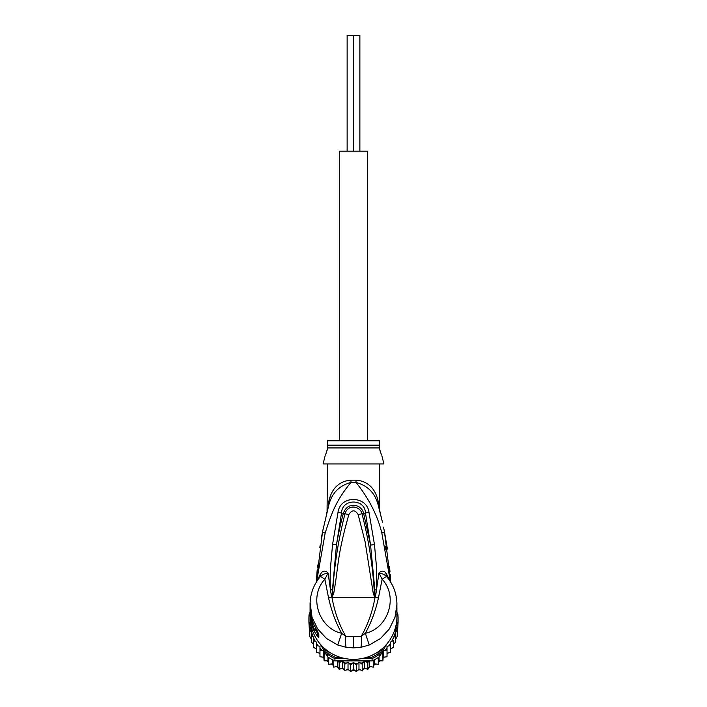 <?xml version="1.0" encoding="UTF-8"?>
<svg xmlns="http://www.w3.org/2000/svg" width="707" height="707" viewBox="0 0 707 707"><rect width="100%" height="100%" fill="white"/><g stroke="black" fill="none" stroke-linecap="round" stroke-linejoin="round"><path stroke-width="1.06" d="M359.872 151.183L359.872 35.35L353.5 35.35L353.5 151.183L353.5 35.35L347.128 35.35L347.128 151.183M367.401 440.77L367.401 151.183L339.599 151.183L339.599 440.77M311.274 632.12L311.274 635.284L311.274 632.12L309.763 629.734L309.763 626.676L309.763 636.38L309.003 623.839A44.594 43.922 -0 0 1 308.906 620.967L308.906 618.652A44.594 43.922 180 0 1 309.1 614.533L310.232 614.692M309.003 623.839A44.594 43.922 -0 0 0 309.1 625.085L312.68 631.183M310.514 622.69L310.232 622.222L309.1 622.77L309.1 625.085M311.221 626.393L309.1 622.77A44.594 43.922 180 0 1 308.906 618.652M396.768 614.692L397.9 614.533A44.594 43.922 180 0 1 398.094 618.652L398.094 620.967A44.594 43.922 -0 0 1 397.997 623.839A44.594 43.922 -0 0 1 397.9 625.085L397.9 622.77L396.768 622.222L396.486 622.69M398.094 618.652A44.594 43.922 180 0 1 397.9 622.77L395.779 626.393M396.927 617.511A43.436 42.773 180 0 1 396.768 622.222M310.232 622.222A43.436 42.773 180 0 1 310.073 617.511M340.032 657.236L335.18 657.236L334.924 658.579A44.594 43.922 180 0 1 327.677 654.461L328.552 653.471L326.616 650.175M335.18 657.236A43.436 42.773 180 0 1 328.552 653.471M380.384 650.175L378.448 653.471L379.323 654.461A44.594 43.922 180 0 1 372.076 658.579L371.82 657.236L366.968 657.236M320.236 644.077L327.677 656.776A44.594 43.922 0 0 0 328.72 657.483A44.594 43.922 0 0 0 333.775 660.356A44.594 43.922 -0 0 0 334.924 660.895L372.076 660.895L372.076 658.579L361.684 658.579M345.316 658.579L334.924 658.579L334.924 660.895M378.448 653.471A43.436 42.773 180 0 1 371.82 657.236M383.282 647.709L379.323 654.461L379.323 656.776L386.764 644.077M396.936 612.898L397.9 614.533M327.677 656.776L327.677 654.461L323.718 647.709M309.1 614.533L310.064 612.898A43.436 42.773 180 0 1 310.064 612.315L310.064 616.566A43.436 42.773 -0 0 0 353.5 659.348A43.436 42.773 -0 0 0 396.936 616.566L396.883 602.329M372.076 660.895A44.594 43.922 -0 0 0 373.225 660.356A44.594 43.922 -0 0 0 378.28 657.483A44.594 43.922 -0 0 0 379.323 656.776M394.32 631.183L397.9 625.085M325.98 653.887L324.098 654.187L323.806 650.21L319.971 650.131L319.971 646.304L316.418 645.571L316.418 642.053L313.501 640.595L313.501 637.652L313.501 647.241M368.683 660.895L367.834 662.759L364.37 660.912L362.196 664.244L358.979 661.964L356.416 664.995L353.5 662.318L350.584 664.995L348.021 661.964L344.804 664.244L342.63 660.912L339.166 662.759L338.317 660.895M388.85 645.827A43.436 42.773 180 0 0 390.582 643.246L390.582 649.088L393.499 647.232L393.499 640.595L391.634 641.452L390.582 642.053L390.582 645.571L387.029 646.304L387.029 650.131L383.194 650.21L382.902 654.187L381.02 653.887M393.499 640.595L393.499 644.324L395.726 641.921L395.726 635.284L393.499 637.652A43.436 42.773 180 0 1 391.634 641.452M397.458 625.898L397.237 629.734L395.726 632.12L395.726 635.284M395.726 632.12L395.726 639.146L397.237 636.371L397.997 623.839M396.936 611.979L397.237 613.411M397.237 636.38L397.237 629.734M397.237 626.676L397.237 633.64M309.799 613.34L310.064 611.988M309.763 612.589L309.763 613.411M309.763 626.676L309.542 625.898M309.763 636.371L311.274 639.146L311.274 641.921L311.274 635.284L313.236 637.025A43.436 42.773 180 0 1 310.594 627.63M315.366 641.452A43.436 42.773 180 0 1 313.501 637.652L313.236 637.025M323.806 650.21L323.806 657.245L324.098 660.824L324.098 654.187M324.098 660.824L327.942 660.815L328.72 664.324L328.72 657.483M327.942 656.953L327.942 660.815M328.72 664.324L332.502 663.82L333.775 667.196L333.775 660.356M332.502 659.719L332.502 663.82M333.775 667.196L337.433 666.215L339.166 669.396L339.166 662.759M337.433 660.895L337.433 666.215M339.183 669.414L342.63 667.947L344.804 670.881L344.804 664.244M342.63 660.912L342.63 667.947M344.804 670.881L348.021 669.008L350.584 671.632L350.584 664.995M348.021 661.964L348.021 669.008M350.601 671.65L353.5 669.361L353.5 662.318M353.5 669.361L356.416 671.632L356.416 664.995M356.399 671.65L358.979 669.008L362.214 670.899L364.37 667.947L367.817 669.414L369.567 666.215L373.234 667.205L374.498 663.82L378.28 664.333L379.058 660.815L382.902 660.842L383.194 657.245L387.029 656.768L387.029 650.131M358.979 661.964L358.979 669.008M364.37 660.912L364.37 667.947M362.214 670.899L362.196 664.244M369.567 660.895L369.567 666.215M367.817 669.414L367.834 662.759M374.498 659.719L374.498 663.82M373.225 667.196L373.225 660.356M379.058 656.953L379.058 660.815M378.28 664.333L378.28 657.483M383.194 650.21L383.194 657.245M382.902 660.842L382.902 654.187M385.359 650.051A43.436 42.773 180 0 0 387.029 648.16L387.029 653.348L390.582 652.207L390.582 645.571M311.274 641.921L313.501 644.324M313.501 647.232L316.418 649.088M319.971 653.348L316.418 652.216L316.418 645.571M323.806 657.245L319.971 656.776L319.971 650.131M310.771 614.692L310.532 614.692A43.436 42.773 180 0 1 310.064 608.427L310.064 609.328A43.436 42.773 -0 0 0 310.108 611.325L310.064 610.68M310.064 609.478L310.064 610.38A43.436 42.773 -0 0 0 310.081 611.528L310.081 610.618A43.436 42.773 180 0 1 310.064 609.478A43.436 42.773 180 0 1 310.064 609.407M310.064 610.981L310.673 616.964M310.532 614.692L310.532 616.964M310.064 608.427A43.436 42.773 180 0 1 310.073 607.702M312.503 621.144L312.026 621.144A43.436 42.773 180 0 1 311 617.264L311 618.316A43.436 42.773 180 0 1 310.673 616.61L310.673 617.511A43.436 42.773 0 0 0 311 619.226L311 620.278A43.436 42.773 0 0 0 312.026 624.157L312.609 625.872A43.436 42.773 0 0 0 314.244 629.751L312.026 622.416L312.98 622.416M312.026 621.144L312.026 622.416M381.471 454.893L379.562 449.033L379.562 440.77L327.438 440.77L327.438 449.025L325.52 454.919M311.177 616.61L310.673 616.61M316.17 629.106L316.17 629.751L314.244 629.751M317.302 631.157L315.552 629M326.148 453.355L326.74 451.64M327.147 450.244L327.438 447.938L379.562 447.938L379.562 449.025M379.951 450.598L380.578 452.604M374.825 596.841L374.339 592.625L374.604 597.141L373.181 592.926L374.339 592.625C372.819 566.051 368.709 539.777 362.011 513.803L358.131 514.519C355.047 509.632 351.953 509.632 348.869 514.519L344.989 513.803C348.065 503.552 360.296 506.168 362.011 513.803L363.628 513.406C361.781 504.135 347.34 501.113 343.372 513.406C340.995 521.739 338.697 532.203 336.479 544.779L341.543 512.884C341.985 498.426 365.015 498.426 365.457 512.884L370.574 545.07L363.628 513.406L368.974 512.301L374.48 544.646L370.574 545.07L374.843 589.744L374.94 596.964L375.01 595.161L375.682 595.312L374.869 597.291L332.131 597.291L332.661 592.581L331.875 597.159L331.318 595.294L331.99 595.144L336.479 544.779L332.573 544.355L338.026 512.301L344.989 513.803C338.3 539.768 334.19 566.024 332.661 592.581L333.828 592.881L332.175 596.841M373.181 592.926L365.121 541.854L358.131 514.519M333.828 592.881C338.839 564.124 336.824 557.116 348.869 514.519M317.302 631.819L317.673 633.419L315.022 629.539L313.97 630.617A43.436 42.773 180 0 1 310.064 612.889M381.877 455.821L383.91 463.933L323.09 463.933L325.123 455.821M332.131 597.291L331.954 597.265C334.384 611.272 338.98 624.299 345.75 636.335L361.25 636.335C368.02 624.299 372.616 611.272 375.046 597.265L374.869 597.291M377.14 497.436L378.378 502.377L378.272 505.452C380.569 514.06 380.569 514.06 378.272 505.452L378.819 507.467M379.473 508.271L379.995 511.956M381.17 516.676L381.391 517.586M382.434 522.093L378.351 505.744M384.52 532.044L387.427 549.109M390.123 578.273L388.223 562.427M385.987 549.913L385.244 546.458M389.522 566.528L390.008 571.981M390.184 574.296L390.679 582.144L384.458 531.744L381.842 533.131C377.609 515.58 369.001 498.674 356.019 482.43C367.949 485.682 375.364 493.353 378.272 505.452L378.696 507.007M346.174 647.312C345.555 645.632 345.423 641.974 345.75 636.335L341.649 633.278L337.752 645.031L346.174 647.312L353.5 647.886L360.826 647.312L369.248 645.031L380.507 638.483L389.318 628.991L395.001 617.246L396.936 604.467M369.248 645.031L365.351 633.278C387.754 628.576 398.889 597.168 382.133 579.227L386.499 576.426L385.819 572.856C383.662 570.558 381.356 570.62 378.925 573.05L382.133 579.227L378.395 598.149C375.585 610.813 371.237 622.522 365.351 633.278L361.25 636.335C361.569 642.142 361.436 645.8 360.826 647.312M313.97 624.696L313.979 624.767C311.389 619.111 310.081 613.181 310.064 606.968A43.436 42.773 -0 0 0 313.97 624.696L317.814 631.978M317.664 631.828L317.664 633.781A5.789 5.7 0 0 0 318.83 637.21C318.397 637.882 316.771 635.681 313.97 630.617M317.797 631.943A5.789 5.7 180 0 0 318.83 634.179L316.842 630.264M317.319 573.677L318.937 561.402M327.438 463.933L327.076 511.665L328.728 505.452L322.525 531.832L316.321 582.144L317.116 570.549M379.562 508.793L379.562 463.933M378.378 502.377C379.88 510.463 379.88 510.463 378.378 502.377C374.966 484.383 363.204 480.619 356.001 480.159A11.586 1.114 90 0 0 356.019 482.43L350.981 482.43C337.115 499.098 331.892 511.674 325.132 533.228L316.586 581.711M378.899 507.75L379.208 508.907M379.235 509.005L379.579 510.339M330.576 495.43L328.711 501.908M396.936 604.458C396.83 593.915 393.392 584.627 386.632 576.576L386.499 576.426C384.52 574.544 382.001 573.421 378.925 573.05L375.682 595.312M332.025 596.902L328.605 598.149C331.601 611.29 335.949 623 341.649 633.278C319.246 628.567 308.111 597.168 324.867 579.227L320.501 576.426C322.419 574.579 324.937 573.457 328.075 573.05C325.644 570.62 323.338 570.558 321.181 572.856L319.803 577.31L321.181 572.856M328.605 598.149L324.867 579.227L328.075 573.05L330.487 589.956C329.895 579.086 330.231 574.756 330.461 567.907L332.573 544.355M331.318 595.294L330.487 589.956L332.157 589.797M310.117 602.346L311.99 617.211L317.629 628.912L326.484 638.474L337.752 645.031M310.064 604.458C310.17 593.915 313.608 584.627 320.368 576.576L320.501 576.426M317.363 567.739L317.62 565.07M319.82 547.465L320.103 545.61M321.367 538.045L322.525 531.832L325.132 533.228M327.368 510.534L327.5 510.021M328.622 505.832L328.728 505.452C331.636 493.353 339.051 485.682 350.981 482.43L350.981 482.43A11.586 1.114 -90 0 0 350.999 480.159C343.796 480.619 332.025 484.392 328.622 502.377C327.12 510.463 327.12 510.463 328.622 502.377L328.728 505.452M374.843 589.744L376.522 589.903L376.539 567.5L374.48 544.646M338.026 512.301C340.359 494.741 367.119 495.722 368.974 512.301M320.457 573.934L317.257 580.677M390.414 581.711L381.842 533.131M387.197 577.31L386.543 573.934L389.743 580.677M385.819 572.856L386.543 573.934M325.768 653.895A43.436 42.773 180 0 1 323.974 652.34M340.677 661.84A43.436 42.773 180 0 1 338.406 661.08M346.2 663.139A43.436 42.773 180 0 1 343.858 662.68M351.856 663.714A43.436 42.773 180 0 1 349.47 663.564M357.53 663.564A43.436 42.773 180 0 1 355.144 663.714M363.142 662.68A43.436 42.773 180 0 1 360.8 663.139M368.594 661.08A43.436 42.773 180 0 1 366.323 661.84M383.026 652.34A43.436 42.773 180 0 1 381.232 653.895M396.406 627.63A43.436 42.773 180 0 1 393.764 637.025M318.15 645.827A43.436 42.773 180 0 1 316.418 643.246M321.641 650.051A43.436 42.773 180 0 1 319.971 648.16M319.537 653.233A41.987 41.351 -0 0 0 319.971 653.807L319.537 653.233M322.852 657.174A41.987 41.351 -0 0 0 323.886 658.226L322.843 657.174M326.855 660.877A41.987 41.351 -0 0 0 328.163 661.893L326.846 660.877M332.909 664.96L331.327 664.041A41.987 41.351 -0 0 0 332.909 664.951M336.223 666.604A41.987 41.351 -0 0 0 338.017 667.346L336.214 666.604M341.428 668.522A41.987 41.351 -0 0 0 343.39 669.052L341.419 668.522M346.872 669.75A41.987 41.351 -0 0 0 348.94 670.024L346.863 669.75M352.448 670.254A41.987 41.351 -0 0 0 354.552 670.254M358.06 670.024A41.987 41.351 -0 0 0 360.128 669.75L358.051 670.033M363.61 669.052A41.987 41.351 -0 0 0 365.572 668.522L363.601 669.061M368.983 667.346A41.987 41.351 -0 0 0 370.777 666.604L368.983 667.364M374.091 664.951A41.987 41.351 -0 0 0 375.664 664.041L374.091 664.96M378.837 661.893A41.987 41.351 -0 0 0 380.145 660.877L378.828 661.902M383.114 658.226A41.987 41.351 -0 0 0 384.148 657.174L383.114 658.235M387.029 653.807A41.987 41.351 -0 0 0 387.463 653.233L387.029 653.816M316.109 628.991L314.244 628.991M327.438 445.136L379.562 445.136M378.395 598.149L374.975 596.902M353.5 636.477L353.5 647.886M316.656 629.99L314.023 624.82M318.83 634.179L318.83 637.21M350.999 480.159L356.001 480.159M352.44 670.263L354.56 670.263M379.889 511.523L380.048 512.151M383.521 527.122L384.458 531.744M379.933 511.682L380.481 513.326M310.064 604.467L310.064 606.968M326.519 513.326L327.067 511.682M327.641 509.482L327.756 509.04M328.357 506.795L328.534 506.15M316.321 582.144L322.525 531.832"/></g></svg>
